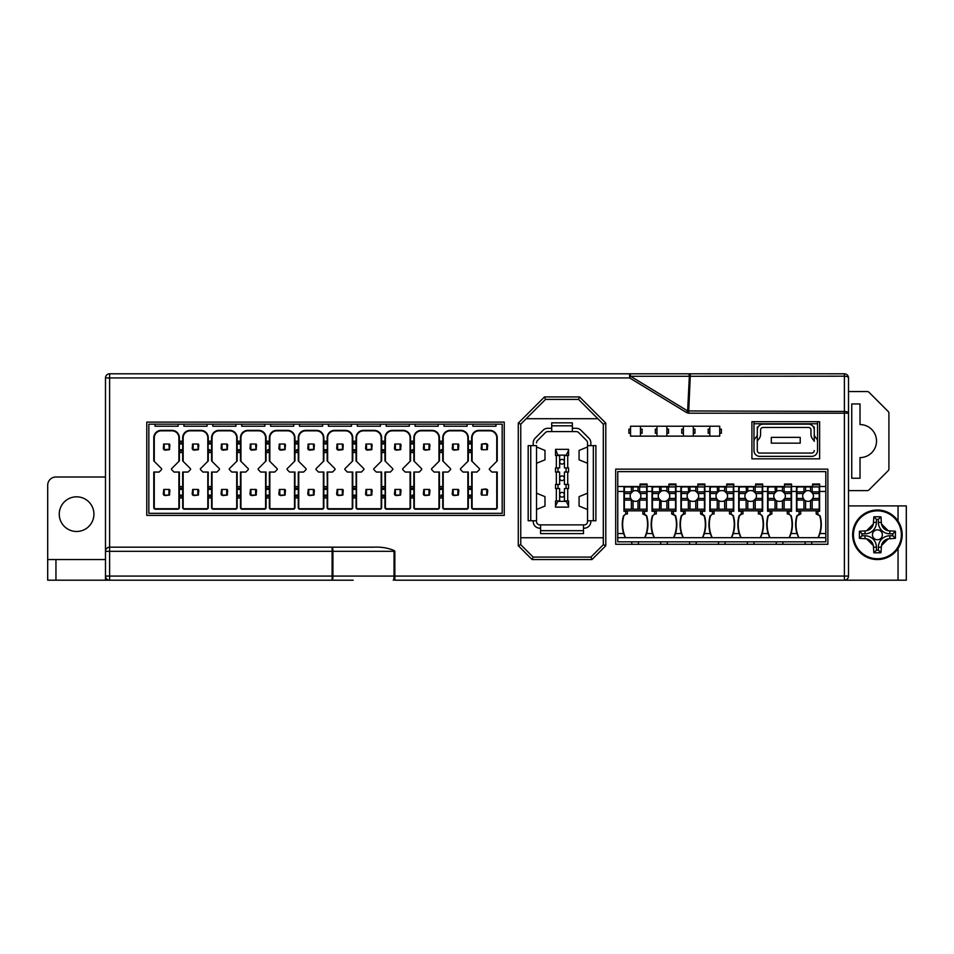 <?xml version="1.0" encoding="UTF-8"?>
<svg xmlns="http://www.w3.org/2000/svg" width="954" height="954" viewBox="0 0 954 954"><rect width="100%" height="100%" fill="white"/><g stroke="black" fill="none" stroke-linecap="round" stroke-linejoin="round"><path stroke-width="1.43" d="M817.554 450.586A5.784 5.784 0 0 1 811.771 456.358L759.766 456.358A5.784 5.784 0 0 1 753.982 450.586L753.982 441.297A4.126 4.126 0 0 1 754.876 438.721L756.379 436.849A4.126 4.126 0 0 0 757.285 434.273L757.285 429.944A5.784 5.784 0 0 1 763.057 424.16L808.467 424.16A5.784 5.784 0 0 1 814.251 429.944L814.251 434.273A4.126 4.126 0 0 0 815.145 436.849L816.648 438.721A4.126 4.126 0 0 1 817.554 441.297L817.554 450.586M533.226 445.625L533.226 442.871L533.226 445.625M587.545 446.353L587.545 442.871A3.303 3.303 0 0 0 586.579 440.533L578.601 432.556A3.303 3.303 0 0 0 576.276 431.59L547.799 431.59A3.303 3.303 0 0 0 545.461 432.556L537.496 440.533A3.303 3.303 0 0 0 536.53 442.823M587.545 493.194L579.078 496.652L579.078 506.061L587.545 509.508M536.53 493.194L544.984 496.652L544.984 506.061L536.53 509.508M587.545 446.961L579.078 450.419L579.078 459.828L587.545 463.274M536.53 446.961L544.984 450.419L544.984 459.828L536.53 463.274M817.554 441.297L817.554 423.755L753.982 423.755L753.982 450.586M758.06 427.058L757.285 427.058L757.285 441.297A0.823 0.823 0 0 1 757.464 440.772L758.955 438.912A7.429 7.429 0 0 0 760.588 434.273L760.588 429.944A2.48 2.48 0 0 1 763.057 427.464L808.467 427.464A2.48 2.48 0 0 1 810.948 429.944L810.948 434.273A7.429 7.429 0 0 0 812.569 438.912L814.06 440.772A0.823 0.823 0 0 1 814.251 441.297L814.251 427.058L813.476 427.058M323.382 461.366L323.382 437.791A6.964 6.964 0 0 0 316.43 430.826L305.697 430.826A6.964 6.964 0 0 0 298.733 437.791L298.733 461.366M298.733 472.051L298.733 507.552A1.181 1.181 180 0 0 299.914 508.732L322.202 508.732A1.181 1.181 0 0 0 323.382 507.552L323.382 472.051M314.164 489.843A1.646 1.646 0 0 0 313.854 489.438L308.261 489.438L307.76 493.922L309.406 495.579L313.854 495.114L314.367 490.618L313.854 489.438L308.261 489.438M307.951 494.697A1.646 1.646 0 0 0 308.261 495.114L313.854 495.114A1.646 1.646 0 0 0 314.164 494.697M314.164 444.445A1.646 1.646 0 0 0 313.854 444.027L308.261 444.027L307.76 448.523L309.406 450.169L313.854 449.704L314.367 445.22L313.854 444.027L308.261 444.027A1.646 1.646 0 0 0 307.951 444.445M314.164 449.286A1.646 1.646 0 0 1 313.854 449.704L313.413 444.469M352.276 461.366L352.276 437.791A6.964 6.964 0 0 0 345.324 430.826L334.592 430.826A6.964 6.964 0 0 0 327.627 437.791L327.627 461.366M327.627 472.051L327.627 507.552A1.181 1.181 180 0 0 328.808 508.732L351.096 508.732A1.181 1.181 0 0 0 352.276 507.552L352.276 472.051M343.058 489.843A1.646 1.646 0 0 0 342.748 489.438L337.156 489.438L336.655 493.922L338.3 495.579L342.748 495.114L343.261 490.618L342.748 489.438L337.156 489.438M336.845 494.697A1.646 1.646 0 0 0 337.156 495.114L342.748 495.114A1.646 1.646 0 0 0 343.058 494.697M343.058 444.445A1.646 1.646 0 0 0 342.748 444.027L337.156 444.027L336.655 448.523L338.3 450.169L342.748 449.704L343.261 445.22L342.748 444.027L337.156 444.027A1.646 1.646 0 0 0 336.845 444.445M343.058 449.286A1.646 1.646 0 0 1 342.748 449.704L342.307 444.469M467.865 461.366L467.865 437.791A6.964 6.964 0 0 0 460.901 430.826L450.169 430.826A6.964 6.964 0 0 0 443.205 437.791L443.205 461.366M443.205 472.051L443.205 507.552A1.181 1.181 180 0 0 444.385 508.732L466.685 508.732A1.181 1.181 0 0 0 467.865 507.552L467.865 472.051M458.647 489.843A1.646 1.646 0 0 0 458.337 489.438L452.733 489.438L452.232 493.922L453.889 495.579L458.337 495.114L458.838 490.618L458.337 489.438L452.733 489.438M452.423 494.697A1.646 1.646 0 0 0 452.733 495.114L458.337 495.114M458.647 444.445A1.646 1.646 0 0 0 458.337 444.027L452.733 444.027L452.232 448.523L453.889 450.169L458.337 449.704L458.838 445.22L458.337 444.027L452.733 444.027A1.646 1.646 0 0 0 452.423 444.445M452.423 449.286A1.646 1.646 0 0 0 452.733 449.704L458.337 449.704A1.646 1.646 0 0 0 458.647 449.286M472.099 472.051L472.099 507.552A1.181 1.181 180 0 0 473.279 508.732L495.579 508.732A1.181 1.181 0 0 0 496.76 507.552L496.76 472.051M496.76 461.366L496.76 437.791A6.964 6.964 0 0 0 489.796 430.826L479.063 430.826A6.964 6.964 0 0 0 472.099 437.791L472.099 461.366M481.317 494.697A1.646 1.646 0 0 0 481.639 495.114L487.232 495.114L487.732 490.618L486.087 488.973L481.639 489.438L481.126 493.922L481.639 495.114L487.232 495.114M487.542 489.843A1.646 1.646 0 0 0 487.232 489.438L481.639 489.438M481.317 449.286A1.646 1.646 0 0 0 481.639 449.704L487.232 449.704L487.732 445.22L486.087 443.562L481.639 444.027L481.126 448.523L481.639 449.704L487.232 449.704A1.646 1.646 0 0 0 487.542 449.286M487.542 444.445A1.646 1.646 0 0 0 487.232 444.027L481.639 444.027A1.646 1.646 0 0 0 481.317 444.445M381.171 461.366L381.171 437.791A6.964 6.964 0 0 0 374.218 430.826L363.486 430.826A6.964 6.964 0 0 0 356.522 437.791L356.522 461.366M356.522 472.051L356.522 507.552A1.181 1.181 180 0 0 357.702 508.732L379.99 508.732A1.181 1.181 0 0 0 381.171 507.552L381.171 472.051M371.965 489.843A1.646 1.646 0 0 0 371.643 489.438L366.05 489.438L365.549 493.922L367.195 495.579L371.643 495.114L372.155 490.618L371.643 489.438L366.05 489.438M365.74 494.697A1.646 1.646 0 0 0 366.05 495.114L371.643 495.114A1.646 1.646 0 0 0 371.965 494.697M371.965 444.445A1.646 1.646 0 0 0 371.643 444.027L366.05 444.027L365.549 448.523L367.195 450.169L371.643 449.704L372.155 445.22L371.643 444.027L366.05 444.027A1.646 1.646 0 0 0 365.74 444.445M371.965 449.286A1.646 1.646 0 0 1 371.643 449.704L371.201 444.469M438.971 461.366L438.971 437.791A6.964 6.964 0 0 0 432.007 430.826L421.274 430.826A6.964 6.964 0 0 0 414.31 437.791L414.31 461.366M414.31 472.051L414.31 507.552A1.181 1.181 180 0 0 415.491 508.732L437.791 508.732A1.181 1.181 0 0 0 438.971 507.552L438.971 472.051M429.753 489.843A1.646 1.646 0 0 0 429.431 489.438L423.838 489.438L423.337 493.922L424.983 495.579L429.431 495.114L429.944 490.618L429.431 489.438L423.838 489.438M423.528 494.697A1.646 1.646 0 0 0 423.838 495.114L429.431 495.114M429.753 444.445A1.646 1.646 0 0 0 429.431 444.027L423.838 444.027L423.337 448.523L424.983 450.169L429.431 449.704L429.944 445.22L429.431 444.027L423.838 444.027A1.646 1.646 0 0 0 423.528 444.445M423.528 449.286A1.646 1.646 0 0 0 423.838 449.704L429.431 449.704A1.646 1.646 0 0 0 429.753 449.286M410.077 461.366L410.077 437.791A6.964 6.964 0 0 0 403.113 430.826L392.38 430.826A6.964 6.964 0 0 0 385.416 437.791L385.416 461.366M385.416 472.051L385.416 507.552A1.181 1.181 180 0 0 386.597 508.732L408.884 508.732A1.181 1.181 0 0 0 410.077 507.552L410.077 472.051M400.859 489.843A1.646 1.646 0 0 0 400.537 489.438L394.944 489.438L394.443 493.922L396.089 495.579L400.537 495.114L401.05 490.618L400.537 489.438L394.944 489.438M394.634 494.697A1.646 1.646 0 0 0 394.944 495.114L400.537 495.114M400.859 444.445A1.646 1.646 0 0 0 400.537 444.027L394.944 444.027L394.443 448.523L396.089 450.169L400.537 449.704L401.05 445.22L400.537 444.027L394.944 444.027A1.646 1.646 0 0 0 394.634 444.445M394.634 449.286A1.646 1.646 0 0 0 394.944 449.704L400.537 449.704A1.646 1.646 0 0 0 400.859 449.286M178.911 461.366L178.911 437.791A6.964 6.964 0 0 0 171.947 430.826L161.214 430.826A6.964 6.964 0 0 0 154.262 437.791L154.262 461.366M154.262 472.051L154.262 507.552A1.181 1.181 180 0 0 155.442 508.732L177.73 508.732A1.181 1.181 0 0 0 178.911 507.552L178.911 472.051M169.693 444.445A1.646 1.646 0 0 0 169.383 444.027L163.79 444.027L163.277 448.523L164.935 450.169L169.383 449.704L169.884 445.22L169.383 444.027L163.79 444.027A1.646 1.646 0 0 0 163.468 444.445M169.693 449.286A1.646 1.646 0 0 1 169.383 449.704L168.93 444.469M169.693 489.843A1.646 1.646 0 0 0 169.383 489.438L163.79 489.438L163.277 493.922L164.935 495.579L169.383 495.114L169.884 490.618L169.383 489.438L163.79 489.438M163.468 494.697A1.646 1.646 0 0 0 163.79 495.114L169.383 495.114A1.646 1.646 0 0 0 169.693 494.697M236.699 461.366L236.699 437.791A6.964 6.964 0 0 0 229.735 430.826L219.003 430.826A6.964 6.964 0 0 0 212.05 437.791L212.05 461.366M212.05 472.051L212.05 507.552A1.181 1.181 180 0 0 213.231 508.732L235.519 508.732A1.181 1.181 0 0 0 236.699 507.552L236.699 472.051M227.481 489.843A1.646 1.646 0 0 0 227.171 489.438L221.578 489.438L221.066 493.922L222.723 495.579L227.171 495.114L227.672 490.618L227.171 489.438L221.578 489.438M221.268 494.697A1.646 1.646 0 0 0 221.578 495.114L227.171 495.114A1.646 1.646 0 0 0 227.481 494.697M227.481 444.445A1.646 1.646 0 0 0 227.171 444.027L221.578 444.027L221.066 448.523L222.723 450.169L227.171 449.704L227.672 445.22L227.171 444.027L221.578 444.027A1.646 1.646 0 0 0 221.268 444.445M227.481 449.286A1.646 1.646 0 0 1 227.171 449.704L226.718 444.469M294.488 461.366L294.488 437.791A6.964 6.964 0 0 0 287.536 430.826L276.803 430.826A6.964 6.964 0 0 0 269.839 437.791L269.839 461.366M269.839 472.051L269.839 507.552A1.181 1.181 180 0 0 271.019 508.732L293.307 508.732A1.181 1.181 0 0 0 294.488 507.552L294.488 472.051M285.27 489.843A1.646 1.646 0 0 0 284.96 489.438L279.367 489.438L278.866 493.922L280.512 495.579L284.96 495.114L285.461 490.618L284.96 489.438L279.367 489.438M279.057 494.697A1.646 1.646 0 0 0 279.367 495.114L284.96 495.114A1.646 1.646 0 0 0 285.27 494.697M285.27 444.445A1.646 1.646 0 0 0 284.96 444.027L279.367 444.027L278.866 448.523L280.512 450.169L284.96 449.704L285.461 445.22L284.96 444.027L279.367 444.027A1.646 1.646 0 0 0 279.057 444.445M285.27 449.286A1.646 1.646 0 0 1 284.96 449.704L284.519 444.469M265.594 461.366L265.594 437.791A6.964 6.964 0 0 0 258.629 430.826L247.897 430.826A6.964 6.964 0 0 0 240.945 437.791L240.945 461.366M240.945 472.051L240.945 507.552A1.181 1.181 180 0 0 242.125 508.732L264.413 508.732A1.181 1.181 0 0 0 265.594 507.552L265.594 472.051M256.376 489.843A1.646 1.646 0 0 0 256.066 489.438L250.473 489.438L249.972 493.922L251.617 495.579L256.066 495.114L256.566 490.618L256.066 489.438L250.473 489.438M250.163 494.697A1.646 1.646 0 0 0 250.473 495.114L256.066 495.114A1.646 1.646 0 0 0 256.376 494.697M256.376 444.445A1.646 1.646 0 0 0 256.066 444.027L250.473 444.027L249.972 448.523L251.617 450.169L256.066 449.704L256.566 445.22L256.066 444.027L250.473 444.027A1.646 1.646 0 0 0 250.163 444.445M256.376 449.286A1.646 1.646 0 0 1 256.066 449.704L255.612 444.469M207.805 461.366L207.805 437.791A6.964 6.964 0 0 0 200.841 430.826L190.108 430.826A6.964 6.964 0 0 0 183.156 437.791L183.156 461.366M183.156 472.051L183.156 507.552A1.181 1.181 180 0 0 184.337 508.732L206.624 508.732A1.181 1.181 0 0 0 207.805 507.552L207.805 472.051M198.587 489.843A1.646 1.646 0 0 0 198.277 489.438L192.684 489.438L192.171 493.922L193.829 495.579L198.277 495.114L198.778 490.618L198.277 489.438L192.684 489.438M192.374 494.697A1.646 1.646 0 0 0 192.684 495.114L198.277 495.114A1.646 1.646 0 0 0 198.587 494.697M198.587 444.445A1.646 1.646 0 0 0 198.277 444.027L192.684 444.027L192.171 448.523L193.829 450.169L198.277 449.704L198.778 445.22L198.277 444.027L192.684 444.027A1.646 1.646 0 0 0 192.374 444.445M198.587 449.286A1.646 1.646 0 0 1 198.277 449.704L197.824 444.469M848.511 391.557L867.246 391.557A2.48 2.48 0 0 1 868.999 392.273L888.186 411.472A2.48 2.48 0 0 1 888.913 413.213L888.913 468.963A2.48 2.48 0 0 1 888.186 470.704L868.999 489.891A2.48 2.48 0 0 1 867.246 490.618L848.511 490.618M851.755 478.24L851.755 403.936L860.019 403.936L860.019 424.578A16.516 16.516 0 0 1 876.523 441.082A16.516 16.516 0 0 1 860.019 457.598L860.019 478.24L851.755 478.24M848.511 505.894L906.3 505.894L906.3 580.199L844.385 580.199A4.126 4.126 0 0 0 848.511 576.073L848.511 377.927A4.126 4.126 0 0 0 844.385 373.801L844.385 411.436L687.631 410.947L686.63 412.593L629.616 377.927L630.618 376.281A4.126 1.097 -90 0 0 629.616 373.801L844.385 373.801M353.159 580.199L47.7 580.199L47.7 485.252A8.252 8.252 0 0 1 55.952 477L105.489 477M105.489 580.199L105.489 576.073A4.126 4.126 0 0 0 109.615 580.199L109.615 551.305L105.489 551.305L105.489 576.073L332.111 576.073L332.111 580.199A4.126 0.811 -90 0 0 332.922 576.073L332.111 576.073L332.111 547.179L109.615 547.179A4.126 4.126 0 0 0 105.489 551.305L105.524 550.768M877.406 559.557A24.768 24.768 0 0 0 902.174 534.789A24.768 24.768 0 0 0 877.406 510.02A24.768 24.768 0 0 0 852.637 534.789A24.768 24.768 0 0 0 877.406 559.557M865.016 535.778L861.975 535.778L861.975 533.811L865.016 533.811A11.4 11.4 0 0 0 876.428 522.41L876.428 519.358L878.384 519.358L878.384 522.41A11.4 11.4 0 0 0 889.784 533.811L892.837 533.811L892.837 535.778L889.784 535.778A11.4 11.4 0 0 0 878.384 547.179L878.384 550.219L876.428 550.219L876.428 547.179A11.4 11.4 0 0 0 865.016 535.778L865.016 538.688L866.578 538.855L873.351 545.616A8.467 8.467 0 0 0 866.578 538.855M865.016 538.688L859.399 538.342L859.399 531.235L865.016 530.889L865.016 533.811M866.578 530.734A8.467 8.467 0 0 0 873.339 523.973L866.578 530.734L865.016 530.889M873.339 523.973L873.852 516.794L877.406 516.758L880.959 516.794L881.46 523.973A8.467 8.467 0 0 0 888.222 530.734L895.412 531.235L895.412 538.342L888.222 538.855A8.467 8.467 0 0 0 881.46 545.616L888.222 538.855M877.406 510.843A23.945 23.945 90 0 0 853.46 534.789A23.945 23.945 90 0 0 877.406 558.734A23.945 23.945 -116.3 0 0 901.351 534.789A23.945 23.945 -116.3 0 0 877.406 510.843A23.945 23.945 90 0 0 853.46 534.789A23.945 23.945 90 0 0 877.406 558.734A23.945 23.945 -116.3 0 0 901.351 534.789A23.945 23.945 -116.3 0 0 877.406 510.843M876.428 550.219L873.852 552.795L880.959 552.795L881.46 545.616M873.852 552.795L873.351 545.616M872.457 534.789A4.949 4.949 0 0 1 877.406 529.84A4.949 4.949 0 0 1 882.355 534.789A4.949 4.949 0 0 1 877.406 539.749A4.949 4.949 0 0 1 872.457 534.789M892.837 535.778L895.412 538.342M892.837 533.811L895.412 531.235M878.384 519.358L880.959 516.794M876.428 519.358L873.852 516.794M861.975 533.811L859.399 531.235M861.975 535.778L859.399 538.342M878.384 550.219L880.959 552.795M76.594 496.819A17.339 17.339 0 0 1 93.933 514.146A17.339 17.339 0 0 1 76.594 531.485A17.339 17.339 0 0 1 59.255 514.146A17.339 17.339 0 0 1 76.594 496.819M47.7 559.557L105.489 559.557M848.511 576.073L394.849 576.073L394.849 580.199L844.385 580.199L844.385 413.189L688.621 413.189L690.374 373.801L688.359 373.801A4.126 1.097 90 0 1 689.36 376.281L844.385 376.186A4.126 1.741 0 0 1 848.511 377.927L848.511 413.189A4.126 1.741 180 0 0 844.385 411.436L844.385 413.189L848.511 413.189M373.396 547.179L332.111 547.179L373.396 547.179C380.884 546.773 387.765 547.87 394.026 550.482L394.849 551.305L394.849 576.073L332.922 576.073L332.922 551.305L109.615 551.305L109.615 373.801A4.126 4.126 0 0 0 105.489 377.927L629.616 377.927L629.616 373.801L109.615 373.801A4.126 4.126 0 0 0 105.489 377.927L105.489 551.305M761.829 373.801L704.028 373.801M108.577 547.31L107.54 547.739M107.492 547.763L106.228 548.944M688.621 413.189L686.63 412.593M504.249 515.387L504.249 422.097L146.773 422.097L146.773 515.387L504.249 515.387M615.7 469.153L615.7 544.281L827.869 544.281L827.869 469.153L615.7 469.153M751.919 458.838L819.617 458.838L819.617 421.692L751.919 421.692L751.919 458.838M605.79 423.135L579.567 396.924L544.495 396.924L518.284 423.135L518.284 545.724L532.117 559.557L591.957 559.557L605.79 545.724L605.79 423.135L603.31 424.16L578.541 399.392L579.567 396.924M719.721 433.247L719.721 429.121L721.367 429.121L721.367 433.247L719.721 433.247L719.721 436.133L630.558 436.133L630.558 429.121L628.901 429.121L628.901 433.247L630.558 433.247M719.721 429.121L719.721 426.223L630.558 426.223L630.558 429.121M709.812 426.223L709.812 429.121L708.166 429.121L708.166 433.247L709.812 433.247L709.812 436.133M693.296 436.133L693.296 433.247L694.953 433.247L694.953 429.121L693.296 429.121L693.296 426.223M709.812 433.247L709.812 429.121M693.296 433.247L693.296 429.121M683.398 426.223L683.398 429.121L681.74 429.121L681.74 433.247L683.398 433.247L683.398 436.133M683.398 433.247L683.398 429.121M666.882 436.133L666.882 433.247L668.539 433.247L668.539 429.121L666.882 429.121L666.882 426.223M666.882 433.247L666.882 429.121M656.972 426.223L656.972 429.121L655.326 429.121L655.326 433.247L656.972 433.247L656.972 436.133M656.972 433.247L656.972 429.121M640.468 436.133L640.468 433.247L642.114 433.247L642.114 429.121L640.468 429.121L640.468 426.223M640.468 433.247L640.468 429.121M603.31 424.16L603.31 544.698L605.79 545.724M591.957 559.557L590.931 557.076L603.31 544.698M590.931 557.076L533.143 557.076L532.117 559.557M533.143 557.076L520.753 544.698L518.284 545.724M520.753 544.698L520.753 424.16L518.284 423.135M520.753 424.16L545.521 399.392L544.495 396.924M545.521 399.392L578.541 399.392M597.86 418.711L526.203 418.711M603.31 537.758L520.753 537.758M675.134 373.801L688.907 373.801M631.798 544.281L631.798 541.812M638.405 544.281L638.405 541.812M660.693 544.281L660.693 541.812M667.299 544.281L667.299 541.812M696.193 544.281L696.193 541.812M689.587 544.281L689.587 541.812M718.481 544.281L718.481 541.812M725.088 544.281L725.088 541.812M805.164 544.281L805.164 541.812M811.771 544.281L811.771 541.812M776.27 544.281L776.27 541.812M782.876 544.281L782.876 541.812M753.982 544.281L753.982 541.812M747.376 544.281L747.376 541.812M617.763 486.492L617.763 471.634L825.806 471.634L825.806 541.812L617.763 541.812L617.763 486.492L623.952 486.492L623.952 511.261L627.386 511.261L627.386 513.956L625.741 513.956L623.868 515.744A31.351 31.351 0 0 0 625.55 537.674M825.806 486.492L819.617 486.492L819.617 484.012L812.593 484.012L812.593 486.492L791.546 486.492L791.546 484.012L784.522 484.012L784.522 486.492L762.651 486.492L762.651 484.012L755.628 484.012L755.628 486.492L733.757 486.492L733.757 484.012L726.733 484.012L726.733 486.492L704.863 486.492L704.863 484.012L697.839 484.012L697.839 486.492L680.917 486.492L680.917 511.261L685.175 511.261L685.175 513.956L683.529 513.956L681.275 515.756A31.72 31.72 0 0 0 681.383 533.548L683.076 537.674L617.763 537.674M741.449 513.956L742.963 513.956L741.318 513.956L739.076 515.756A31.72 31.72 0 0 0 739.171 533.548L740.864 537.674L683.076 537.674M825.806 537.674L740.864 537.674M625.287 537.674L623.594 533.548A31.72 31.72 0 0 1 623.487 515.756M627.386 513.956L625.872 513.956L623.868 515.744M680.917 486.492L675.969 486.492L675.969 484.012L668.945 484.012L668.945 486.492L647.074 486.492L647.074 484.012L640.051 484.012L640.051 486.492L623.952 486.492M742.963 513.956L742.963 511.261L738.706 511.261L738.706 486.492M733.757 486.492L733.757 511.261L729.488 511.261L729.488 513.956L731.014 513.956L729.488 513.956M731.575 537.674L733.28 533.548A31.72 31.72 0 0 0 733.387 515.756L731.014 513.956M733.387 515.756L733.006 515.744A31.351 31.351 0 0 1 731.324 537.674M733.006 515.744L730.633 513.956M712.233 537.674A31.351 31.351 0 0 1 710.551 515.744L712.555 513.956L714.069 513.956L712.936 513.956M733.757 484.847L726.733 484.847M709.812 486.492L709.812 511.261L714.069 511.261L714.069 513.956M712.555 513.956L710.551 515.744M711.97 537.674L710.277 533.548A31.72 31.72 0 0 1 710.17 515.756M702.704 537.674L704.386 533.548A31.72 31.72 0 0 0 704.493 515.756L704.112 515.744A31.351 31.351 0 0 1 702.43 537.674M704.112 515.744L700.594 513.956L700.594 511.261L704.863 511.261L704.863 486.492M683.338 537.674A31.351 31.351 0 0 1 681.657 515.744L684.042 513.956M704.863 484.847L697.839 484.847M700.594 513.956L701.739 513.956M704.493 515.756L702.12 513.956M683.66 513.956L685.175 513.956M673.81 537.674L675.492 533.548A31.72 31.72 0 0 0 675.599 515.756L675.217 515.744A31.351 31.351 0 0 1 673.536 537.674M675.217 515.744L671.699 513.956L671.699 511.261L675.969 511.261L675.969 486.492M654.444 537.674A31.351 31.351 0 0 1 652.763 515.744L654.766 513.956L656.28 513.956L655.148 513.956M675.969 484.847L668.945 484.847M671.699 513.956L672.844 513.956M675.599 515.756L673.214 513.956M652.023 486.492L652.023 511.261L656.28 511.261L656.28 513.956M654.766 513.956L652.763 515.744M654.205 537.674L652.488 533.548A31.72 31.72 0 0 1 652.381 515.756M644.916 537.674L646.597 533.548A31.72 31.72 0 0 0 646.705 515.756L646.323 515.744A31.351 31.351 0 0 1 644.642 537.674M646.323 515.744L642.805 513.956L642.805 511.261L647.074 511.261L647.074 486.492M647.074 484.847L640.051 484.847M642.805 513.956L643.938 513.956M646.705 515.756L644.32 513.956M624.369 491.859L624.369 488.555A1.646 1.646 0 0 1 626.015 486.91L631.381 486.91L631.381 491.859L624.369 491.859L624.369 510.843L646.657 510.843L646.657 509.197L633.039 509.197L633.039 500.755A5.366 5.366 0 0 0 637.987 500.755L640.277 498.465A5.366 5.366 0 0 0 640.277 493.516L637.987 491.227L637.987 486.91L631.381 486.91M624.369 509.197L633.039 509.197M631.381 509.197L631.381 500.111L633.039 500.755M631.381 500.111L624.369 500.111M624.369 498.465L630.749 498.465L631.715 499.789M633.039 486.91L633.039 491.227L630.749 493.516L624.369 493.516M630.749 493.516A5.366 5.366 0 0 0 630.749 498.465M637.987 491.227A5.366 5.366 0 0 0 633.039 491.227M639.633 486.91L646.657 486.91L646.657 491.859L639.633 491.859L639.633 486.91L637.987 486.91M640.277 493.516L646.657 493.516L646.657 509.197M646.657 493.516L646.657 491.859M646.657 500.111L639.633 500.111L639.633 509.197M637.987 509.197L637.987 500.755M646.657 498.465L640.277 498.465M658.82 493.516L652.441 493.516L652.441 488.555A1.646 1.646 0 0 1 654.086 486.91L661.098 486.91L661.098 491.227L658.82 493.516A5.366 5.366 0 0 0 658.82 498.465L661.098 500.755A5.366 5.366 0 0 0 663.996 501.339A5.366 5.366 0 0 0 666.882 500.755L669.171 498.465A5.366 5.366 0 0 0 669.171 493.516L666.882 491.227A5.366 5.366 0 0 0 663.996 490.642A5.366 5.366 0 0 0 661.098 491.227M652.441 493.516L652.441 510.843L675.551 510.843L675.551 509.197L661.098 509.197L661.098 500.755M652.441 509.197L661.098 509.197M659.452 509.197L659.786 499.789M659.786 492.192L659.452 486.91M668.539 486.91L675.551 486.91L675.551 491.859L668.539 491.859L668.539 486.91L661.098 486.91M652.441 491.859L659.452 491.859M652.441 498.465L658.82 498.465M659.452 500.111L652.441 500.111M666.882 491.227L666.882 486.91M669.171 493.516L675.551 493.516L675.551 509.197M675.551 493.516L675.551 491.859M675.551 500.111L668.539 500.111L668.539 509.197M666.882 509.197L666.882 500.755M675.551 498.465L669.171 498.465M681.335 493.516L681.335 509.197L695.776 509.197L695.776 500.755L698.066 498.465A5.366 5.366 0 0 0 698.066 493.516L695.776 491.227A5.366 5.366 0 0 0 692.89 490.642A5.366 5.366 0 0 0 690.004 491.227L687.715 493.516L681.335 493.516L681.335 488.555A1.646 1.646 0 0 1 682.981 486.91L704.446 486.91L704.446 491.859L697.434 491.859L697.434 486.91M681.335 509.197L681.335 510.843L704.446 510.843L704.446 509.197L695.776 509.197M688.347 509.197L688.347 500.111L690.004 500.755A5.366 5.366 0 0 0 692.89 501.339A5.366 5.366 0 0 0 695.776 500.755M690.004 509.197L690.004 500.755M687.715 493.516A5.366 5.366 0 0 0 687.715 498.465L688.681 499.789M698.066 493.516L704.446 493.516L704.446 509.197M704.446 493.516L704.446 491.859M704.446 500.111L697.434 500.111L697.434 509.197M695.776 491.227L695.776 486.91M690.004 486.91L690.004 491.227M704.446 498.465L698.066 498.465M688.681 492.192L688.347 486.91M681.335 491.859L688.347 491.859M681.335 498.465L687.715 498.465M688.347 500.111L681.335 500.111M710.229 493.516L710.229 509.197L724.67 509.197L724.67 500.755L726.96 498.465A5.366 5.366 0 0 0 726.96 493.516L724.67 491.227A5.366 5.366 0 0 0 721.784 490.642A5.366 5.366 0 0 0 718.899 491.227L716.609 493.516L710.229 493.516L710.229 488.555A1.646 1.646 0 0 1 711.875 486.91L733.34 486.91L733.34 491.859L726.328 491.859L726.328 486.91M710.229 509.197L710.229 510.843L733.34 510.843L733.34 509.197L724.67 509.197M717.241 509.197L717.241 500.111L718.899 500.755A5.366 5.366 0 0 0 721.784 501.339A5.366 5.366 0 0 0 724.67 500.755M718.899 509.197L718.899 500.755M716.609 493.516A5.366 5.366 0 0 0 716.609 498.465L717.575 499.789M726.96 493.516L733.34 493.516L733.34 509.197M733.34 493.516L733.34 491.859M733.34 500.111L726.328 500.111L726.328 509.197M718.899 486.91L718.899 491.227M724.67 491.227L724.67 486.91M717.575 492.192L717.241 486.91M710.229 491.859L717.241 491.859M710.229 498.465L716.609 498.465M717.241 500.111L710.229 500.111M733.34 498.465L726.96 498.465M739.076 515.756L739.457 515.744A31.351 31.351 0 0 0 741.127 537.674M741.83 513.956L739.457 515.744M762.651 484.847L755.628 484.847M762.651 486.492L762.651 511.261L758.394 511.261L758.394 513.956L759.909 513.956L758.394 513.956M759.527 513.956L762.282 515.756L759.909 513.956M761.9 515.744A31.351 31.351 0 0 1 760.231 537.674M760.493 537.674L762.186 533.548A31.72 31.72 0 0 0 762.282 515.756M739.123 493.516L739.123 509.197L753.565 509.197L753.565 500.755L755.854 498.465A5.366 5.366 0 0 0 755.854 493.516L753.565 491.227A5.366 5.366 0 0 0 750.679 490.642A5.366 5.366 0 0 0 747.793 491.227L745.503 493.516L739.123 493.516L739.123 488.555A1.646 1.646 0 0 1 740.769 486.91L762.234 486.91L762.234 491.859L755.222 491.859L755.222 486.91M739.123 509.197L739.123 510.843L762.234 510.843L762.234 509.197L753.565 509.197M746.135 509.197L746.135 500.111L747.793 500.755A5.366 5.366 0 0 0 750.679 501.339A5.366 5.366 0 0 0 753.565 500.755M747.793 509.197L747.793 500.755M745.503 493.516A5.366 5.366 0 0 0 745.503 498.465L746.469 499.789M755.854 493.516L762.234 493.516L762.234 509.197M762.234 493.516L762.234 491.859M762.234 500.111L755.222 500.111L755.222 509.197M753.565 491.227L753.565 486.91M747.793 486.91L747.793 491.227M762.234 498.465L755.854 498.465M746.469 492.192L746.135 486.91M739.123 491.859L746.135 491.859M739.123 498.465L745.503 498.465M746.135 500.111L739.123 500.111M767.6 486.492L767.6 511.261L771.869 511.261L771.869 513.956L768.352 515.744A31.351 31.351 0 0 0 770.033 537.674M770.725 513.956L767.97 515.756A31.72 31.72 0 0 0 768.077 533.548L769.783 537.674M791.546 484.847L784.522 484.847M791.546 486.492L791.546 511.261L787.288 511.261L787.288 513.956L788.803 513.956L787.288 513.956M788.421 513.956L791.188 515.756L788.803 513.956M790.806 515.744A31.351 31.351 0 0 1 789.125 537.674M789.387 537.674L791.081 533.548A31.72 31.72 0 0 0 791.188 515.756M770.343 513.956L771.869 513.956M768.018 493.516L768.018 509.197L782.459 509.197L782.459 500.755L784.748 498.465A5.366 5.366 0 0 0 784.748 493.516L782.459 491.227A5.366 5.366 0 0 0 779.573 490.642A5.366 5.366 0 0 0 776.687 491.227L774.398 493.516L768.018 493.516L768.018 488.555A1.646 1.646 0 0 1 769.663 486.91L791.128 486.91L791.128 491.859L784.116 491.859L784.116 486.91M768.018 509.197L768.018 510.843L791.128 510.843L791.128 509.197L782.459 509.197M775.03 509.197L775.03 500.111L776.687 500.755A5.366 5.366 0 0 0 779.573 501.339A5.366 5.366 0 0 0 782.459 500.755M776.687 509.197L776.687 500.755M774.398 493.516A5.366 5.366 0 0 0 774.398 498.465L775.363 499.789M784.748 493.516L791.128 493.516L791.128 509.197M791.128 493.516L791.128 491.859M791.128 500.111L784.116 500.111L784.116 509.197M776.687 486.91L776.687 491.227M782.459 491.227L782.459 486.91M775.363 492.192L775.03 486.91M768.018 491.859L775.03 491.859M768.018 498.465L774.398 498.465M775.03 500.111L768.018 500.111M791.128 498.465L784.748 498.465M796.495 486.492L796.495 511.261L800.764 511.261L800.764 513.956L797.246 515.744A31.351 31.351 0 0 0 798.927 537.674M799.619 513.956L796.864 515.756A31.72 31.72 0 0 0 796.972 533.548L798.653 537.674M818.019 537.674A31.351 31.351 0 0 0 819.701 515.744L816.183 513.956L816.183 511.261L819.617 511.261L819.617 486.492M812.593 484.847L819.617 484.847M816.183 513.956L817.316 513.956M819.701 515.744L817.697 513.956M818.282 537.674L819.975 533.548A31.72 31.72 0 0 0 820.082 515.756M799.237 513.956L800.764 513.956M796.912 491.859L796.912 488.555A1.646 1.646 0 0 1 798.558 486.91L803.924 486.91L803.924 491.859L796.912 491.859L796.912 510.843L819.2 510.843L819.2 509.197L805.581 509.197L805.581 500.755A5.366 5.366 0 0 0 810.53 500.755L812.82 498.465A5.366 5.366 0 0 0 812.82 493.516L810.53 491.227L810.53 486.91L803.924 486.91M796.912 509.197L805.581 509.197M803.924 509.197L803.924 500.111L805.581 500.755M803.924 500.111L796.912 500.111M796.912 498.465L803.292 498.465L804.258 499.789M805.581 486.91L805.581 491.227L803.292 493.516L796.912 493.516M803.292 493.516A5.366 5.366 0 0 0 803.292 498.465M810.53 491.227A5.366 5.366 0 0 0 805.581 491.227M812.188 486.91L819.2 486.91L819.2 491.859L812.188 491.859L812.188 486.91L810.53 486.91M812.82 493.516L819.2 493.516L819.2 509.197M819.2 493.516L819.2 491.859M819.2 500.111L812.188 500.111L812.188 509.197M810.53 509.197L810.53 500.755M819.2 498.465L812.82 498.465M533.226 520.753L533.226 521.576A6.606 6.606 0 0 0 539.821 528.182L540.572 528.182M536.53 446.353L536.53 521.576A3.303 3.303 0 0 0 539.821 524.879L584.242 524.879A3.303 3.303 0 0 0 587.545 521.576L587.545 442.871A3.303 3.303 0 0 0 586.579 440.533M533.226 442.763L533.226 442.871A6.606 6.606 0 0 1 535.158 438.196L543.124 430.23A6.606 6.606 0 0 1 547.799 428.286L551.71 428.286M590.848 445.625L590.848 442.871A6.606 6.606 0 0 0 588.916 438.196L580.938 430.23A6.606 6.606 0 0 0 576.276 428.286L572.352 428.286M583.502 528.182L584.242 528.182A6.606 6.606 0 0 0 590.848 521.576L590.848 520.753M537.496 440.533A3.303 3.303 0 0 0 536.53 442.871M536.53 445.625L528.182 445.625L528.182 520.753L536.53 520.753M587.545 520.753L595.88 520.753L595.88 445.625L587.545 445.625M572.352 431.59L572.352 422.837L551.71 422.837L551.71 431.59M540.572 524.879L540.572 533.632L583.502 533.632L583.502 524.879M568.56 500.945L564.434 500.945L564.434 488.555L568.56 488.555L568.56 484.429L564.434 484.429L564.434 472.051L568.56 472.051L568.56 467.913L564.434 467.913L564.434 455.535L568.56 455.535L568.56 449.346L555.514 449.346L557.995 455.535L559.64 455.535L559.64 467.913L555.514 467.913L555.514 472.051L559.64 472.051L559.64 484.429L555.514 484.429L555.514 488.555L559.64 488.555L559.64 500.945L555.514 500.945L555.514 507.134L568.56 507.134L568.56 500.945M556.337 500.945L556.337 488.555M556.337 484.429L556.337 472.051M556.337 467.913L556.337 455.535M555.514 450.383L555.514 455.535L557.995 455.535M567.725 455.535L567.725 467.913M567.725 472.051L567.725 484.429M567.725 488.555L567.725 500.945M555.514 506.097L557.995 500.945M557.995 488.555L557.995 484.429M557.995 472.051L557.995 467.913M566.08 455.535L568.56 450.383M566.08 472.051L566.08 467.913M566.08 488.555L566.08 484.429M568.56 506.097L566.08 500.945M559.676 478.24A2.349 2.349 0 0 0 562.037 480.589A2.349 2.349 0 0 0 564.386 478.24A2.349 2.349 0 0 0 562.037 475.891A2.349 2.349 0 0 0 559.676 478.24M559.676 494.744A2.349 2.349 0 0 0 562.037 497.106A2.349 2.349 0 0 0 564.386 494.744A2.349 2.349 0 0 0 562.037 492.395A2.349 2.349 0 0 0 559.676 494.744M559.676 461.724A2.349 2.349 0 0 0 562.037 464.085A2.349 2.349 0 0 0 564.386 461.724A2.349 2.349 0 0 0 562.037 459.375A2.349 2.349 0 0 0 559.676 461.724M814.251 441.308A0.823 0.823 0 0 0 814.072 440.784L812.569 438.912M757.285 441.308L757.285 450.586A2.48 2.48 0 0 0 759.766 453.055L811.771 453.055A2.48 2.48 0 0 0 814.251 450.586M814.251 429.944L814.251 427.058M757.285 427.058L757.285 429.944M753.982 421.692L753.982 441.273M817.554 421.692L817.554 423.755M800.215 443.157L771.321 443.157L771.321 437.373L800.215 437.373L800.215 443.157M303.634 472.051L305.936 469.738A0.823 0.823 0 0 0 305.936 468.569L298.268 460.901L298.268 441.177L294.965 441.177L294.965 460.901L287.285 468.569A0.823 0.823 0 0 0 287.285 469.738L289.599 472.051L294.965 472.051L294.941 488.233L298.28 488.233L298.268 472.051L303.634 472.051M294.965 441.177L294.965 437.791A7.429 7.429 0 0 0 287.536 430.349L276.803 430.349A7.429 7.429 0 0 0 269.362 437.791L269.362 441.177L266.071 441.177L266.071 437.791A7.429 7.429 0 0 0 258.629 430.349L247.897 430.349A7.429 7.429 0 0 0 240.468 437.791L240.468 441.177L237.164 441.177L237.164 437.791A7.429 7.429 0 0 0 229.735 430.349L219.003 430.349A7.429 7.429 0 0 0 211.573 437.791L211.573 441.177L208.27 441.177L208.27 437.791A7.429 7.429 0 0 0 200.841 430.349L190.108 430.349A7.429 7.429 0 0 0 182.679 437.791L182.679 441.177L179.376 441.177L179.376 437.791A7.429 7.429 0 0 0 171.947 430.349L161.214 430.349A7.429 7.429 0 0 0 153.785 437.791L153.785 460.901L161.464 468.569A0.823 0.823 0 0 1 161.464 469.738L159.151 472.051L153.785 472.051L153.785 507.552A1.646 1.646 0 0 0 155.442 509.197L177.73 509.197A1.646 1.646 0 0 0 179.376 507.552L179.376 497.964L182.679 497.964L182.679 507.552A1.646 1.646 0 0 0 184.337 509.197L206.624 509.197A1.646 1.646 0 0 0 208.27 507.552L208.27 497.964L211.573 497.964L211.573 507.552A1.646 1.646 0 0 0 213.231 509.197L235.519 509.197A1.646 1.646 0 0 0 237.164 507.552L237.164 497.964L240.468 497.964L240.468 507.552A1.646 1.646 0 0 0 242.125 509.197L264.413 509.197A1.646 1.646 0 0 0 266.071 507.552L266.071 497.964L269.362 497.964L269.362 507.552A1.646 1.646 0 0 0 271.019 509.197L293.307 509.197A1.646 1.646 0 0 0 294.965 507.552L294.965 497.964L298.268 497.964L298.268 507.552A1.646 1.646 0 0 0 299.914 509.197L322.202 509.197A1.646 1.646 0 0 0 323.859 507.552L323.859 472.051L318.493 472.051L316.179 469.738A0.823 0.823 0 0 1 316.179 468.569L323.859 460.901L323.859 452.554L327.162 452.554L327.365 443.968L323.656 443.968L323.859 452.554M298.268 497.964L298.28 488.233M323.859 497.964L327.162 497.964L327.162 507.552A1.646 1.646 0 0 0 328.808 509.197L351.096 509.197A1.646 1.646 0 0 0 352.753 507.552L352.753 497.964L356.057 497.964L356.057 507.552A1.646 1.646 0 0 0 357.702 509.197L379.99 509.197A1.646 1.646 0 0 0 381.648 507.552L381.648 497.964L384.951 497.964L384.951 507.552A1.646 1.646 0 0 0 386.597 509.197L408.884 509.197A1.646 1.646 0 0 0 410.542 507.552L410.542 497.964L413.845 497.964L413.845 507.552A1.646 1.646 0 0 0 415.491 509.197L437.791 509.197A1.646 1.646 0 0 0 439.436 507.552L439.436 497.964L442.739 497.964L442.739 507.552A1.646 1.646 0 0 0 444.385 509.197L466.685 509.197A1.646 1.646 0 0 0 468.331 507.552L468.331 497.964L471.634 497.964L471.634 507.552A1.646 1.646 0 0 0 473.279 509.197L495.579 509.197A1.646 1.646 0 0 0 497.225 507.552L497.225 472.051L491.859 472.051L489.557 469.738A0.823 0.823 0 0 1 489.557 468.569L497.225 460.901L497.225 437.791A7.429 7.429 0 0 0 489.796 430.349L479.063 430.349A7.429 7.429 0 0 0 471.634 437.791L471.634 441.177L468.331 441.177L468.331 437.791A7.429 7.429 0 0 0 460.901 430.349L450.169 430.349A7.429 7.429 0 0 0 442.739 437.791L442.739 441.177L439.436 441.177L439.436 437.791A7.429 7.429 0 0 0 432.007 430.349L421.274 430.349A7.429 7.429 0 0 0 413.845 437.791L413.845 441.177L410.542 441.177L410.542 437.791A7.429 7.429 0 0 0 403.113 430.349L392.38 430.349A7.429 7.429 0 0 0 384.951 437.791L384.951 441.177L381.648 441.177L381.648 437.791A7.429 7.429 0 0 0 374.218 430.349L363.486 430.349A7.429 7.429 0 0 0 356.057 437.791L356.057 441.177L352.753 441.177L352.753 437.791A7.429 7.429 0 0 0 345.324 430.349L334.592 430.349A7.429 7.429 0 0 0 327.162 437.791L327.162 441.177L323.859 441.177L323.859 437.791A7.429 7.429 0 0 0 316.43 430.349L305.697 430.349A7.429 7.429 0 0 0 298.268 437.791L298.268 441.177M323.859 441.177L323.656 443.968M296.611 449.763L298.459 449.763L296.611 449.763M298.459 443.968L294.762 443.968M495.985 424.16L472.874 424.16L472.874 426.223L495.985 426.223L495.985 424.16L502.186 424.16L502.186 513.324L148.836 513.324L148.836 424.16L155.025 424.16L155.025 426.223L178.136 426.223L178.136 424.16L155.025 424.16M183.919 424.16L183.919 426.223L207.042 426.223L207.042 424.16L178.136 424.16M212.814 424.16L212.814 426.223L235.936 426.223L235.936 424.16L207.042 424.16M241.708 424.16L241.708 426.223L264.83 426.223L264.83 424.16L235.936 424.16M270.602 424.16L270.602 426.223L293.725 426.223L293.725 424.16L264.83 424.16M299.496 424.16L299.496 426.223L322.619 426.223L322.619 424.16L293.725 424.16M328.391 424.16L328.391 426.223L351.513 426.223L351.513 424.16L322.619 424.16M357.297 424.16L357.297 426.223L380.407 426.223L380.407 424.16L351.513 424.16M386.191 424.16L386.191 426.223L409.302 426.223L409.302 424.16L380.407 424.16M415.085 424.16L415.085 426.223L438.196 426.223L438.196 424.16L409.302 424.16M443.98 424.16L443.98 426.223L467.09 426.223L467.09 424.16L438.196 424.16M472.874 424.16L467.09 424.16M294.965 497.964L294.762 495.162L298.459 495.162L294.762 495.162L294.941 488.233M298.459 489.378L294.762 489.378M269.362 497.964L269.362 472.051L274.728 472.051L277.042 469.738A0.823 0.823 0 0 0 277.042 468.569L269.362 460.901L269.362 441.177M266.071 497.964L265.868 495.162L269.565 495.162L265.868 495.162L266.071 472.051L260.704 472.051L258.391 469.738A0.823 0.823 0 0 1 258.391 468.569L266.071 460.901L266.071 452.554L269.362 452.554M269.565 489.378L265.868 489.378M269.565 443.968L265.868 443.968L266.071 452.554M267.716 449.763L269.565 449.763L267.716 449.763M266.071 441.177L265.868 443.968M240.468 497.964L240.468 472.051L245.834 472.051L248.147 469.738A0.823 0.823 0 0 0 248.147 468.569L240.468 460.901L240.468 441.177M237.164 497.964L237.164 472.051L231.798 472.051L229.497 469.738A0.823 0.823 0 0 1 229.497 468.569L237.164 460.901L237.164 452.554L240.468 452.554M237.164 441.177L237.164 452.554M211.573 497.964L211.573 472.051L216.94 472.051L219.253 469.738A0.823 0.823 0 0 0 219.253 468.569L211.573 460.901L211.573 441.177M208.27 497.964L208.067 495.162L211.776 495.162L208.067 495.162L208.27 472.051L202.904 472.051L200.602 469.738A0.823 0.823 0 0 1 200.602 468.569L208.27 460.901L208.27 452.554L211.573 452.554M211.776 489.378L208.067 489.378M211.776 443.968L208.067 443.968L208.27 452.554M209.928 449.763L208.067 449.763L209.928 449.763M208.27 441.177L208.067 443.968M182.679 497.964L182.679 472.051L188.045 472.051L190.359 469.738A0.823 0.823 0 0 0 190.359 468.569L182.679 460.901L182.679 441.177M179.376 441.177L179.376 460.901L171.708 468.569A0.823 0.823 0 0 0 171.708 469.738L174.01 472.051L179.376 472.051L179.376 497.964M182.882 443.968L179.173 443.968M179.173 449.763L182.882 449.763L179.173 449.763M182.882 489.378L179.173 489.378M179.173 495.162L182.882 495.162L179.173 495.162M240.67 443.968L236.974 443.968M236.974 449.763L240.67 449.763L236.974 449.763M240.67 489.378L236.974 489.378M236.974 495.162L240.67 495.162L236.974 495.162M327.162 497.964L327.365 489.378L323.656 489.378M323.656 495.162L327.365 495.162L323.656 495.162M327.365 489.378L327.162 472.051L332.529 472.051L334.83 469.738A0.823 0.823 0 0 0 334.83 468.569L327.162 460.901L327.162 452.554M323.656 449.763L327.365 449.763L323.656 449.763M327.365 443.968L327.162 441.177M352.753 497.964L352.753 472.051L347.387 472.051L345.074 469.738A0.823 0.823 0 0 1 345.074 468.569L352.753 460.901L352.753 452.554L356.057 452.554L356.057 441.177M352.753 441.177L352.753 452.554M356.259 443.968L352.551 443.968M352.551 449.763L356.259 449.763L352.551 449.763M356.057 497.964L356.259 495.162L352.551 495.162L356.259 495.162L356.057 472.051L361.423 472.051L363.724 469.738A0.823 0.823 0 0 0 363.724 468.569L356.057 460.901L356.057 452.554M356.259 489.378L352.551 489.378M381.648 497.964L381.648 472.051L376.281 472.051L373.968 469.738A0.823 0.823 0 0 1 373.968 468.569L381.648 460.901L381.648 452.554L384.951 452.554L384.951 441.177M381.648 441.177L381.648 452.554M385.154 443.968L381.445 443.968M381.445 449.763L385.154 449.763L381.445 449.763M384.951 497.964L385.154 495.162L381.445 495.162L385.154 495.162L384.951 472.051L390.317 472.051L392.619 469.738A0.823 0.823 0 0 0 392.619 468.569L384.951 460.901L384.951 452.554M385.154 489.378L381.445 489.378M410.542 497.964L410.542 472.051L405.176 472.051L402.874 469.738A0.823 0.823 0 0 1 402.874 468.569L410.542 460.901L410.542 452.554L413.845 452.554L413.845 441.177M410.542 441.177L410.542 452.554M413.845 497.964L413.845 472.051L419.211 472.051L421.513 469.738A0.823 0.823 0 0 0 421.513 468.569L413.845 460.901L413.845 452.554M439.436 497.964L439.436 472.051L434.07 472.051L431.768 469.738A0.823 0.823 0 0 1 431.768 468.569L439.436 460.901L439.436 452.554L442.739 452.554L442.739 441.177M439.436 441.177L439.436 452.554M442.739 497.964L442.739 472.051L448.106 472.051L450.407 469.738A0.823 0.823 0 0 0 450.407 468.569L442.739 460.901L442.739 452.554M468.331 497.964L468.331 472.051L462.964 472.051L460.663 469.738A0.823 0.823 0 0 1 460.663 468.569L468.331 460.901L468.331 452.554L471.634 452.554L471.634 441.177M468.331 441.177L468.331 452.554M471.836 443.968L468.128 443.968M468.128 449.763L471.836 449.763M468.128 495.162L471.836 495.162L471.634 472.051L477 472.051L479.302 469.738A0.823 0.823 0 0 0 479.302 468.569L471.634 460.901L471.634 452.554M471.836 489.378L468.128 489.378M471.634 497.964L471.836 495.162M441.082 495.162L442.942 495.162L441.082 495.162M442.942 489.378L439.234 489.378M441.082 449.763L442.942 449.763L441.082 449.763M442.942 443.968L439.234 443.968M412.188 495.162L414.048 495.162L412.188 495.162M414.048 489.378L410.339 489.378M412.188 449.763L414.048 449.763L412.188 449.763M414.048 443.968L410.339 443.968M313.413 494.661L313.413 489.879M308.714 489.879L308.714 494.661M308.261 449.704L313.413 449.262M308.714 444.469L308.714 449.262M342.307 494.661L342.307 489.879M337.609 489.879L337.609 494.661M337.156 449.704L342.307 449.262M337.609 444.469L337.609 449.262M457.884 494.661L457.884 489.879M453.186 489.879L453.186 494.661M457.884 449.262L457.884 444.469M453.186 444.469L453.186 449.262M482.08 489.879L482.08 494.661M486.778 494.661L486.778 489.879M482.08 444.469L482.08 449.262M486.778 449.262L486.778 444.469M371.201 494.661L371.201 489.879M366.503 489.879L366.503 494.661M366.05 449.704L371.201 449.262M366.503 444.469L366.503 449.262M428.99 494.661L428.99 489.879M424.291 489.879L424.291 494.661M428.99 449.262L428.99 444.469M424.291 444.469L424.291 449.262M400.096 494.661L400.096 489.879M395.397 489.879L395.397 494.661M400.096 449.262L400.096 444.469M395.397 444.469L395.397 449.262M163.79 449.704L168.93 449.262M164.231 444.469L164.231 449.262M168.93 494.661L168.93 489.879M164.231 489.879L164.231 494.661M226.718 494.661L226.718 489.879M222.02 489.879L222.02 494.661M221.578 449.704L226.718 449.262M222.02 444.469L222.02 449.262M284.519 494.661L284.519 489.879M279.82 489.879L279.82 494.661M279.367 449.704L284.519 449.262M279.82 444.469L279.82 449.262M255.612 494.661L255.612 489.879M250.914 489.879L250.914 494.661M250.473 449.704L255.612 449.262M250.914 444.469L250.914 449.262M197.824 494.661L197.824 489.879M193.125 489.879L193.125 494.661M192.684 449.704L197.824 449.262M193.125 444.469L193.125 449.262M898.048 505.894L898.048 521.099M898.048 548.478L898.048 580.199M873.506 547.179L876.428 547.179M878.384 547.179L881.305 547.179M889.784 538.688L889.784 535.778M889.784 533.811L889.784 530.889M881.305 522.41L878.384 522.41M876.428 522.41L873.506 522.41M888.222 530.734L881.46 523.973M55.952 580.199L55.952 559.557M394.849 551.305L394.038 551.305L394.038 576.073A4.126 0.811 90 0 1 393.227 580.199M394.026 550.482A4.126 0.811 90 0 1 394.038 551.305L332.922 551.305A4.126 0.811 -90 0 0 332.111 547.179M630.618 376.281L689.36 376.281L687.631 410.947L630.618 376.281M617.763 533.548L623.594 533.548M738.706 491.453L733.757 491.453M733.28 533.548L739.171 533.548M731.146 511.261L731.146 513.956M741.318 513.956L741.318 511.261M702.251 511.261L702.251 513.956M709.812 491.453L704.863 491.453M712.423 513.956L712.423 511.261M704.386 533.548L710.277 533.548M673.357 511.261L673.357 513.956M680.917 491.453L675.969 491.453M683.529 513.956L683.529 511.261M675.492 533.548L681.383 533.548M644.463 511.261L644.463 513.956M652.023 491.453L647.074 491.453M654.635 513.956L654.635 511.261M646.597 533.548L652.488 533.548M767.6 491.453L762.651 491.453M770.212 513.956L770.212 511.261M762.186 533.548L768.077 533.548M760.04 511.261L760.04 513.956M796.495 491.453L791.546 491.453M799.106 513.956L799.106 511.261M791.081 533.548L796.972 533.548M788.934 511.261L788.934 513.956M825.806 491.453L819.617 491.453M819.975 533.548L825.806 533.548M817.828 511.261L817.828 513.956M623.952 491.453L617.763 491.453M625.741 513.956L625.741 511.261M530.746 520.753L530.746 445.625M593.328 445.625L593.328 520.753M551.71 425.818L572.352 425.818M583.502 530.662L540.572 530.662M557.995 501.351L566.08 501.351M566.08 455.118L557.995 455.118M294.965 452.554L298.268 452.554M298.268 486.576L294.965 486.576M298.28 450.908L294.941 450.908M294.941 442.823L298.28 442.823M298.28 496.318L294.941 496.318M269.386 496.318L266.047 496.318M266.047 488.233L269.386 488.233M269.362 486.576L266.071 486.576M269.386 450.908L266.047 450.908M266.047 442.823L269.386 442.823M240.491 496.318L237.152 496.318M211.585 496.318L208.258 496.318M208.258 488.233L211.585 488.233M211.573 486.576L208.27 486.576M211.585 450.908L208.258 450.908M208.258 442.823L211.585 442.823M182.691 496.318L179.364 496.318M179.364 442.823L182.691 442.823M182.691 450.908L179.364 450.908M179.376 452.554L182.679 452.554M182.679 486.576L179.376 486.576M179.364 488.233L182.691 488.233M237.152 442.823L240.491 442.823M240.491 450.908L237.152 450.908M240.468 486.576L237.164 486.576M237.152 488.233L240.491 488.233M327.174 496.318L323.847 496.318M323.847 488.233L327.174 488.233M327.162 486.576L323.859 486.576M327.174 450.908L323.847 450.908M323.847 442.823L327.174 442.823M352.741 442.823L356.069 442.823M356.069 450.908L352.741 450.908M356.057 486.576L352.753 486.576M352.741 488.233L356.069 488.233M356.069 496.318L352.741 496.318M381.636 442.823L384.963 442.823M384.963 450.908L381.636 450.908M384.951 486.576L381.648 486.576M381.636 488.233L384.963 488.233M384.963 496.318L381.636 496.318M410.53 442.823L413.857 442.823M439.424 442.823L442.751 442.823M468.319 442.823L471.646 442.823M471.646 450.908L468.319 450.908M471.634 486.576L468.331 486.576M468.319 488.233L471.646 488.233M471.646 496.318L468.319 496.318M442.751 496.318L439.424 496.318M439.424 488.233L442.751 488.233M442.739 486.576L439.436 486.576M442.751 450.908L439.424 450.908M413.857 496.318L410.53 496.318M410.53 488.233L413.857 488.233M413.845 486.576L410.542 486.576M413.857 450.908L410.53 450.908"/></g></svg>
